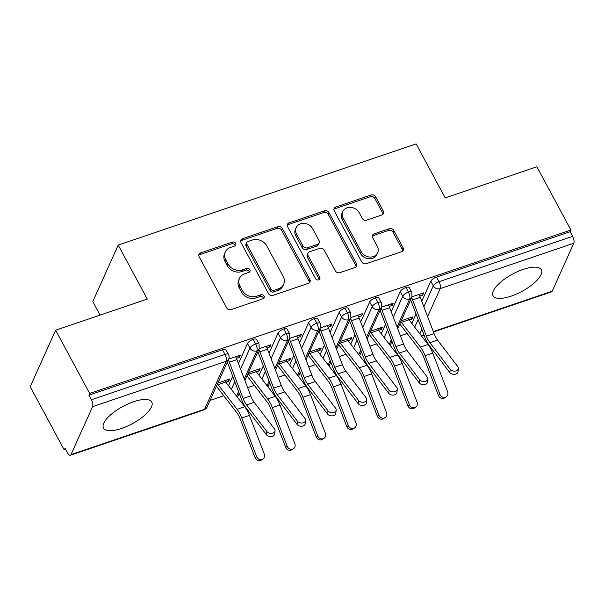 <?xml version="1.0" encoding="UTF-8"?>
<svg xmlns="http://www.w3.org/2000/svg" width="604" height="604" viewBox="0 0 604 604"><rect width="100%" height="100%" fill="white"/><g stroke="black" fill="none" stroke-linecap="round" stroke-linejoin="round"><path stroke-width="0.91" d="M235.651 243.344A2.416 2.038 24.2 0 0 232.487 242.076L200.619 252.895A3.45 2.914 24.2 0 0 199.003 254.314A3.45 2.914 24.2 0 0 199.146 256.753L226.621 307.768A3.45 2.914 24.2 0 0 231.143 309.588L263.012 298.761A2.416 2.038 24.2 0 0 264.144 297.772A2.416 2.038 24.2 0 0 264.039 296.066A2.416 2.038 24.2 0 0 260.875 294.797L256.745 296.194A11.038 9.332 24.2 0 1 242.264 290.388L239.977 286.13A11.038 9.332 24.2 0 1 239.509 278.346A11.038 9.332 24.2 0 1 244.688 273.801L248.818 272.404A2.416 2.038 24.2 0 0 249.95 271.407A2.416 2.038 24.2 0 0 249.845 269.709A2.416 2.038 24.2 0 0 246.681 268.433L242.551 269.837A11.038 9.332 24.2 0 1 228.07 264.024L225.783 259.773A11.038 9.332 24.2 0 1 225.315 251.981A11.038 9.332 24.2 0 1 230.502 247.444L234.624 246.047A2.416 2.038 24.2 0 0 235.756 245.05A2.416 2.038 24.2 0 0 235.651 243.344M235.122 245.798A2.416 2.038 24.2 0 0 234.881 245.058A2.416 2.038 24.2 0 0 231.717 243.789L199.849 254.609A3.45 2.914 24.2 0 0 198.784 255.25M263.51 298.519A2.416 2.038 24.2 0 0 263.269 297.78A2.416 2.038 24.2 0 0 260.105 296.511L255.975 297.908L256.745 296.194M249.316 272.155A2.416 2.038 24.2 0 0 249.074 271.415A2.416 2.038 24.2 0 0 245.911 270.147L241.781 271.551L242.551 269.837M511.173 296.134A27.406 9.838 -28.3 0 1 493.045 295.771A27.406 9.838 -28.3 0 1 523.192 269.422A27.406 9.838 -28.3 0 1 541.312 269.784A27.406 9.838 -28.3 0 1 511.173 296.134M121.608 428.432A27.406 9.838 -28.3 0 1 103.488 428.07A27.406 9.838 -28.3 0 1 133.627 401.72A27.406 9.838 -28.3 0 1 151.747 402.083A27.406 9.838 -28.3 0 1 121.608 428.432M381.879 214.979A3.45 2.914 24.2 0 0 383.495 213.559A3.45 2.914 24.2 0 0 383.351 211.121L375.643 196.813A3.45 2.914 24.2 0 0 371.12 194.994L335.726 207.013A3.45 2.914 24.2 0 0 334.11 208.433A3.45 2.914 24.2 0 0 334.254 210.864L361.728 261.887A3.45 2.914 24.2 0 0 366.251 263.699L401.637 251.679A3.45 2.914 24.2 0 0 403.261 250.267A3.45 2.914 24.2 0 0 403.117 247.829L393.8 230.539A3.45 2.914 24.2 0 0 389.278 228.727L374.133 233.869A3.45 2.914 24.2 0 0 372.517 235.288A3.45 2.914 24.2 0 0 372.66 237.719L377.274 246.296A9.226 7.799 24.2 0 1 377.666 252.804A9.226 7.799 24.2 0 1 369.739 257.055A9.226 7.799 24.2 0 1 361.23 251.747L343.147 218.157A9.226 7.799 24.2 0 1 342.755 211.642A9.226 7.799 24.2 0 1 350.69 207.398A9.226 7.799 24.2 0 1 359.191 212.706L362.204 218.308A3.45 2.914 24.2 0 0 366.734 220.12L381.879 214.979M71 454.608L204.597 409.24L226.175 361.298L92.578 406.673L71 454.608A5.27 2.084 -108.8 0 1 70.358 455.273A5.27 2.084 -108.8 0 1 67.512 452.849L65.021 448.228L64.251 449.942L30.2 386.703L55.628 330.199L89.679 393.438L88.909 395.152L91.4 399.772L224.998 354.397L222.506 349.776L88.909 395.152M55.628 330.199L147.293 299.071L118.218 245.073L416.118 143.903L445.193 197.901L536.858 166.772L570.908 230.011L89.679 393.438M282.37 228.486A3.45 2.914 24.2 0 0 277.848 226.674L242.453 238.686A3.45 2.914 24.2 0 0 240.837 240.105A3.45 2.914 24.2 0 0 240.981 242.544L268.455 293.559A3.45 2.914 24.2 0 0 272.978 295.379L308.372 283.359A3.45 2.914 24.2 0 0 309.988 281.94A3.45 2.914 24.2 0 0 309.844 279.509L282.37 228.486L281.6 230.199A3.45 2.914 24.2 0 0 277.077 228.38L241.683 240.4A3.45 2.914 24.2 0 0 240.618 241.041M289.089 222.853L324.484 210.834A3.45 2.914 24.2 0 1 329.006 212.646L356.481 263.669A3.45 2.914 24.2 0 1 356.624 266.1A3.45 2.914 24.2 0 1 355.009 267.519L339.863 272.661A3.45 2.914 24.2 0 1 335.333 270.849L324.197 250.154A3.45 2.914 24.2 0 0 319.667 248.342L309.618 251.755A3.45 2.914 24.2 0 0 308.002 253.174A3.45 2.914 24.2 0 0 308.146 255.605L319.75 277.145A2.416 2.038 24.2 0 1 319.848 278.852A2.416 2.038 24.2 0 1 317.772 279.962A2.416 2.038 24.2 0 1 315.552 278.572L287.617 226.704A3.45 2.914 24.2 0 1 287.474 224.273A3.45 2.914 24.2 0 1 289.089 222.853L288.319 224.56L323.714 212.548L324.484 210.834M118.218 245.073L92.79 301.57L100.075 315.107M92.578 406.673A5.27 2.084 -108.8 0 0 91.4 399.772M570.908 230.011L570.138 231.725L572.622 236.345A5.27 2.084 71.2 0 1 573.8 243.238L552.222 291.181A5.27 2.084 71.2 0 1 551.588 291.845L433.446 331.966M407.111 333.499L400.399 335.779M376.556 343.88L369.844 346.16M346.009 354.254L339.289 356.534M315.454 364.627L308.735 366.907M284.899 375.008L278.18 377.289M254.344 385.382L247.632 387.662M223.79 395.756L210.064 400.422M65.685 449.451L64.251 449.942M262.891 459.085L261.336 460.097A4.394 4.017 -123.1 0 1 255.122 457.719L256.677 456.707A4.394 4.017 56.9 0 0 262.891 459.085A4.394 4.017 56.9 0 0 264.318 454.11L249.414 415.393A17.569 6.954 -108.8 0 0 244.733 406.734L225.715 382.038A5.972 2.363 71.2 0 1 224.839 380.679L217.885 383.042L229.58 379.07L228.576 381.298L227.716 379.705M236.421 358.323L239.365 357.326L238.504 355.733M239.365 357.326L240.369 355.099L228.674 359.07L235.628 356.707A10.54 4.175 71.2 0 1 236.942 359.599L250.751 395.869A13.001 5.149 -108.8 0 0 254.201 402.309L274.518 428.999A4.394 3.08 6.3 0 1 275.069 430.773L274.707 434.012A4.394 3.08 -173.7 0 1 271.287 436.601A4.394 3.08 -173.7 0 1 266.523 434.827L246.206 408.145A17.569 6.954 71.2 0 1 241.547 399.44L227.738 363.163A5.972 2.363 -108.8 0 0 227.293 362.136M225.851 382.219L228.576 381.298M570.138 231.725L436.541 277.093L439.025 281.713L572.622 236.345M423.865 306.779L433.287 285.835L430.803 281.215L421.766 301.283M416.043 314.005L411.815 323.389M430.803 281.215A5.27 1.895 -28.3 0 1 436.541 277.093M222.506 349.776A5.27 1.895 -28.3 0 1 225.994 349.852L228.478 354.473A5.27 1.895 -28.3 0 0 224.998 354.397A5.27 2.084 -108.8 0 1 226.175 361.298A5.27 4.455 24.2 0 0 228.644 359.131A5.27 5.27 0 0 0 228.478 354.473M393.31 317.153L402.732 296.217L400.248 291.596A5.27 1.895 -28.3 0 1 405.986 287.466A5.27 1.895 -28.3 0 1 409.316 287.587L411.807 292.208A5.27 1.895 -28.3 0 0 408.47 292.087A5.27 2.084 71.2 0 1 409.648 298.988L397.047 326.983M400.248 291.596L391.218 311.656M385.488 324.378L381.26 333.77M409.18 319.961L411.898 319.04L412.902 316.813L401.215 320.784L408.168 318.421A5.972 2.363 71.2 0 0 409.036 319.78L428.055 344.476A17.569 6.954 -108.8 0 1 432.736 353.136L447.639 391.853A4.394 4.017 56.9 0 1 446.22 396.828A4.394 4.017 56.9 0 1 439.999 394.442L425.103 355.726A17.569 6.954 -108.8 0 0 420.414 347.066L401.396 322.377A5.972 2.363 71.2 0 1 400.852 321.577M419.742 296.066L422.687 295.069L423.691 292.842L411.996 296.813L418.957 294.45A10.54 4.175 71.2 0 1 420.271 297.334L434.08 333.612A13.001 5.149 -108.8 0 0 437.53 340.052L457.84 366.741A4.394 3.08 6.3 0 1 458.391 368.516L458.028 371.754A4.394 3.08 -173.7 0 1 454.608 374.344A4.394 3.08 -173.7 0 1 449.844 372.57L429.535 345.881A17.569 6.954 71.2 0 1 424.869 337.175L411.06 300.905A5.972 2.363 -108.8 0 0 410.622 299.878M362.755 327.534L372.177 306.59L369.693 301.97A5.27 1.895 -28.3 0 1 375.431 297.848A5.27 1.895 -28.3 0 1 378.761 297.968L381.252 302.589A5.27 1.895 -28.3 0 0 377.915 302.468A5.27 2.084 71.2 0 1 379.093 309.369L366.492 337.357M369.693 301.97L360.663 322.038M354.933 334.752L350.713 344.144M378.625 330.343L381.343 329.414L382.347 327.187L370.66 331.158L377.613 328.795A5.972 2.363 71.2 0 0 378.481 330.154L397.5 354.85A17.569 6.954 -108.8 0 1 402.189 363.51L417.085 402.226A4.394 4.017 56.9 0 1 415.665 407.202A4.394 4.017 56.9 0 1 409.444 404.823L394.548 366.107A17.569 6.954 -108.8 0 0 389.859 357.447L370.841 332.751A5.972 2.363 71.2 0 1 370.297 331.958M389.195 306.447L392.132 305.443L393.136 303.216L381.449 307.187L388.402 304.824A10.54 4.175 71.2 0 1 389.716 307.715L403.525 343.986A13.001 5.149 -108.8 0 0 406.975 350.426L427.292 377.115A4.394 3.08 6.3 0 1 427.836 378.897L427.481 382.128A4.394 3.08 -173.7 0 1 424.053 384.718A4.394 3.08 -173.7 0 1 419.289 382.944L398.98 356.262A17.569 6.954 71.2 0 1 394.314 347.557L380.505 311.286A5.972 2.363 -108.8 0 0 380.067 310.252M332.2 337.908L341.622 316.964L339.138 312.344A5.27 1.895 -28.3 0 1 344.876 308.221A5.27 1.895 -28.3 0 1 348.206 308.342L350.697 312.963A5.27 1.895 -28.3 0 0 347.368 312.842A5.27 2.084 71.2 0 1 348.538 319.743L335.945 347.738M339.138 312.344L330.109 332.411M324.386 345.133L320.158 354.525M348.07 340.716L350.796 339.788L351.792 337.568L340.105 341.539L347.058 339.176A5.972 2.363 71.2 0 0 347.927 340.535L366.945 365.231A17.569 6.954 -108.8 0 1 371.634 373.884L386.53 412.6A4.394 4.017 56.9 0 1 385.11 417.583A4.394 4.017 56.9 0 1 378.897 415.197L363.993 376.481A17.569 6.954 -108.8 0 0 359.304 367.821L340.286 343.125A5.972 2.363 71.2 0 1 339.742 342.332M358.64 316.821L361.585 315.824L362.581 313.597L350.894 317.568L357.847 315.205A10.54 4.175 71.2 0 1 359.161 318.089L372.97 354.359A13.001 5.149 -108.8 0 0 376.42 360.807L396.737 387.489A4.394 3.08 6.3 0 1 397.281 389.27L396.926 392.509A4.394 3.08 -173.7 0 1 393.498 395.091A4.394 3.08 -173.7 0 1 388.742 393.325L368.425 366.636A17.569 6.954 71.2 0 1 363.759 357.93L349.95 321.66A5.972 2.363 -108.8 0 0 349.512 320.626M301.645 348.281L311.075 327.345L308.584 322.725A5.27 1.895 -28.3 0 1 314.322 318.602A5.27 1.895 -28.3 0 1 317.659 318.716L320.143 323.336A5.27 1.895 -28.3 0 0 316.813 323.216A5.27 2.084 71.2 0 1 317.991 330.116L305.39 358.112M308.584 322.725L299.554 342.785M293.831 355.507L289.603 364.899M317.515 351.09L320.241 350.169L321.237 347.942L309.55 351.913L316.504 349.55A5.972 2.363 71.2 0 0 317.372 350.909L336.39 375.605A17.569 6.954 -108.8 0 1 341.079 384.265L355.975 422.981A4.394 4.017 56.9 0 1 354.556 427.957A4.394 4.017 56.9 0 1 348.342 425.571L333.438 386.854A17.569 6.954 -108.8 0 0 328.757 378.195L309.731 353.506A5.972 2.363 71.2 0 1 309.188 352.706M328.085 327.194L331.03 326.198L332.026 323.971L320.339 327.942L327.293 325.579A10.54 4.175 71.2 0 1 328.606 328.47L342.415 364.74A13.001 5.149 -108.8 0 0 345.865 371.181L366.183 397.87A4.394 3.08 6.3 0 1 366.726 399.644L366.371 402.883A4.394 3.08 -173.7 0 1 362.944 405.473A4.394 3.08 -173.7 0 1 358.187 403.699L337.87 377.017A17.569 6.954 71.2 0 1 333.204 368.312L319.395 332.034A5.972 2.363 -108.8 0 0 318.957 331.007M271.09 358.663L280.52 337.719L278.029 333.098A5.27 1.895 -28.3 0 1 283.767 328.976A5.27 1.895 -28.3 0 1 287.104 329.097L289.588 333.718A5.27 1.895 -28.3 0 0 286.258 333.597A5.27 2.084 71.2 0 1 287.436 340.497L274.835 368.485M278.029 333.098L268.999 353.166M263.276 365.881L259.048 375.273M286.96 361.471L289.686 360.543L290.69 358.315L278.995 362.287L285.949 359.924A5.972 2.363 71.2 0 0 286.817 361.283L305.835 385.979A17.569 6.954 -108.8 0 1 310.524 394.639L325.428 433.355A4.394 4.017 56.9 0 1 324.001 438.33A4.394 4.017 56.9 0 1 317.787 435.952L302.883 397.236A17.569 6.954 -108.8 0 0 298.202 388.576L279.184 363.88A5.972 2.363 71.2 0 1 278.64 363.087M297.53 337.576L300.475 336.571L301.479 334.352L289.784 338.316L296.738 335.96A10.54 4.175 71.2 0 1 298.051 338.844L311.86 375.114A13.001 5.149 -108.8 0 0 315.311 381.554L335.628 408.244A4.394 3.08 6.3 0 1 336.171 410.025L335.816 413.264A4.394 3.08 -173.7 0 1 332.396 415.846A4.394 3.08 -173.7 0 1 327.632 414.072L307.315 387.391A17.569 6.954 71.2 0 1 302.649 378.685L288.84 342.415A5.972 2.363 -108.8 0 0 288.402 341.381M240.535 369.036L249.965 348.1L247.474 343.48A5.27 1.895 -28.3 0 1 253.212 339.35A5.27 1.895 -28.3 0 1 256.549 339.471L259.033 344.091A5.27 1.895 -28.3 0 0 255.703 343.97A5.27 2.084 71.2 0 1 256.881 350.871L244.28 378.867M247.474 343.48L238.444 363.54M232.721 376.262L228.493 385.654M256.406 371.845L259.131 370.924L260.135 368.697L248.44 372.668L255.394 370.305A5.972 2.363 71.2 0 0 256.262 371.664L275.288 396.36A17.569 6.954 -108.8 0 1 279.969 405.012L294.873 443.736A4.394 4.017 56.9 0 1 293.446 448.712A4.394 4.017 56.9 0 1 287.232 446.326L272.329 407.609A17.569 6.954 -108.8 0 0 267.647 398.95L248.629 374.253A5.972 2.363 71.2 0 1 248.085 373.461M266.976 347.949L269.92 346.953L270.924 344.725L259.229 348.697L266.183 346.334A10.54 4.175 71.2 0 1 267.497 349.218L281.305 385.495A13.001 5.149 -108.8 0 0 284.756 391.936L305.073 418.617A4.394 3.08 6.3 0 1 305.616 420.399L305.262 423.638A4.394 3.08 -173.7 0 1 301.841 426.22A4.394 3.08 -173.7 0 1 297.077 424.453L276.76 397.764A17.569 6.954 71.2 0 1 272.094 389.059L258.286 352.789A5.972 2.363 -108.8 0 0 257.848 351.762M238.557 391.588L236.526 396.088M253.212 339.35L255.703 343.97A5.27 1.895 -28.3 0 0 249.965 348.1A5.27 4.455 24.2 0 0 256.881 350.871A5.27 4.455 24.2 0 0 259.199 348.757L244.907 380.512M259.131 370.924L258.27 369.323M269.92 346.953L269.059 345.36M289.686 360.543L288.825 358.95M300.475 336.571L299.614 334.978M320.241 350.169L319.38 348.576M331.03 326.198L330.169 324.605M350.796 339.788L349.935 338.195M361.585 315.824L360.724 314.223M381.343 329.414L380.49 327.821M392.132 305.443L391.279 303.85M411.898 319.04L411.045 317.447M422.687 295.069L421.834 293.476M269.105 381.207L267.081 385.707M283.767 328.976L286.258 333.597A5.27 1.895 -28.3 0 0 280.52 337.719A5.27 4.455 24.2 0 0 287.436 340.497A5.27 4.455 24.2 0 0 289.754 338.383L275.462 370.139M299.659 370.833L297.636 375.333M314.322 318.602L316.813 323.216A5.27 1.895 -28.3 0 0 311.075 327.345A5.27 4.455 24.2 0 0 317.991 330.116A5.27 4.455 24.2 0 0 320.309 328.002L306.017 359.765M330.214 360.46L328.191 364.952M344.876 308.221L347.368 312.842A5.27 1.895 -28.3 0 0 341.622 316.964A5.27 4.455 24.2 0 0 348.538 319.743A5.27 4.455 24.2 0 0 350.864 317.628L336.571 349.384M360.769 350.078L358.746 354.578M375.431 297.848L377.915 302.468A5.27 1.895 -28.3 0 0 372.177 306.59A5.27 4.455 24.2 0 0 379.093 309.369A5.27 4.455 24.2 0 0 381.418 307.255L367.126 339.01M391.324 339.705L389.301 344.204M405.986 287.466L408.47 292.087A5.27 1.895 -28.3 0 0 402.732 296.217A5.27 4.455 24.2 0 0 409.648 298.988A5.27 4.455 24.2 0 0 411.973 296.874L397.681 328.636M225.315 251.981L224.545 253.695A11.038 9.332 24.2 0 0 225.013 261.487L225.783 259.773M241.781 271.551A11.038 9.332 24.2 0 1 227.3 265.737L225.013 261.487M239.509 278.346L238.739 280.06A11.038 9.332 24.2 0 0 239.207 287.844L239.977 286.13M255.975 297.908A11.038 9.332 24.2 0 1 241.494 292.094L239.207 287.844M309.437 282.717A3.45 2.914 24.2 0 0 309.074 281.215L281.6 230.199M247.889 241.54A2.416 2.038 24.2 0 0 246.757 242.529A2.416 2.038 24.2 0 0 246.862 244.235L270.977 289.014A2.416 2.038 24.2 0 0 274.141 290.29L278.489 288.81A11.038 9.332 24.2 0 0 283.669 284.273A11.038 9.332 24.2 0 0 283.208 276.481L266.719 245.873A11.038 9.332 24.2 0 0 252.238 240.06L247.889 241.54M246.757 242.529L245.987 244.243A2.416 2.038 24.2 0 0 246.092 245.949L246.862 244.235M283.669 284.273L282.899 285.986A11.038 9.332 24.2 0 1 277.719 290.524L273.37 292.004A2.416 2.038 24.2 0 1 270.207 290.728L246.092 245.949M356.073 266.885A3.45 2.914 24.2 0 0 355.711 265.382L328.236 214.36A3.45 2.914 24.2 0 0 323.714 212.548M308.002 253.174L307.232 254.88A3.45 2.914 24.2 0 0 307.376 257.319L318.98 278.859L319.75 277.145M319.214 279.599A2.416 2.038 24.2 0 0 318.98 278.859M312.63 228.689A9.226 7.799 24.2 0 0 304.129 223.374A9.226 7.799 24.2 0 0 296.194 227.625A9.226 7.799 24.2 0 0 296.587 234.133L302.959 245.971A3.45 2.914 24.2 0 0 307.481 247.783L317.53 244.371A3.45 2.914 24.2 0 0 319.154 242.951A3.45 2.914 24.2 0 0 319.003 240.52L312.63 228.689M296.194 227.625L295.424 229.339A9.226 7.799 24.2 0 0 295.817 235.847L296.587 234.133M319.154 242.951L318.383 244.665A3.45 2.914 24.2 0 1 316.76 246.085L306.711 249.497A3.45 2.914 24.2 0 1 302.189 247.678L295.817 235.847M288.319 224.56A3.45 2.914 24.2 0 0 287.255 225.201M342.755 211.642L341.985 213.355A9.226 7.799 24.2 0 0 342.377 219.871L343.147 218.157M377.666 252.804L376.896 254.518A9.226 7.799 24.2 0 1 368.969 258.769A9.226 7.799 24.2 0 1 360.46 253.453L342.377 219.871M402.709 251.045A3.45 2.914 24.2 0 0 402.339 249.543L393.03 232.253A3.45 2.914 24.2 0 0 388.508 230.434L373.363 235.583A3.45 2.914 24.2 0 0 372.298 236.217M382.944 214.337A3.45 2.914 24.2 0 0 382.581 212.834L374.873 198.52A3.45 2.914 24.2 0 0 370.35 196.708L334.956 208.727A3.45 2.914 24.2 0 0 333.891 209.362M216.519 386.069A10.54 4.175 -108.8 0 0 217.734 387.896L236.753 412.592A13.001 5.149 71.2 0 1 240.218 419.002L255.122 457.719M256.677 456.707L241.774 417.983A17.569 6.954 -108.8 0 0 237.093 409.331L218.074 384.635A5.972 2.363 71.2 0 1 217.531 383.834M228.304 359.901A10.54 4.175 71.2 0 1 229.309 362.189L243.118 398.459A13.001 5.149 -108.8 0 0 246.568 404.906L266.885 431.588A4.394 3.08 6.3 0 0 271.641 433.362A4.394 3.08 6.3 0 0 275.069 430.773M293.446 448.712L291.891 449.723A4.394 4.017 -123.1 0 1 285.677 447.337L287.232 446.326M247.074 375.696A10.54 4.175 -108.8 0 0 248.289 377.523L267.308 402.219A13.001 5.149 71.2 0 1 270.773 408.621L285.677 447.337M324.001 438.33L322.445 439.35A4.394 4.017 -123.1 0 1 316.232 436.964L317.787 435.952M277.629 365.322A10.54 4.175 -108.8 0 0 278.844 367.141L297.863 391.837A13.001 5.149 71.2 0 1 301.328 398.247L316.232 436.964M354.556 427.957L353 428.968A4.394 4.017 -123.1 0 1 346.787 426.59L348.342 425.571M308.183 354.941A10.54 4.175 -108.8 0 0 309.399 356.768L328.417 381.464A13.001 5.149 71.2 0 1 331.883 387.874L346.787 426.59M385.11 417.583L383.555 418.595A4.394 4.017 -123.1 0 1 377.334 416.209L378.897 415.197M338.738 344.567A10.54 4.175 -108.8 0 0 339.954 346.394L358.972 371.09A13.001 5.149 71.2 0 1 362.438 377.492L377.334 416.209M258.859 349.527A10.54 4.175 71.2 0 1 259.856 351.815L273.665 388.085A13.001 5.149 -108.8 0 0 277.123 394.525L297.432 421.214A4.394 3.08 6.3 0 0 302.196 422.989A4.394 3.08 6.3 0 0 305.616 420.399M289.414 339.146A10.54 4.175 71.2 0 1 290.411 341.441L304.22 377.711A13.001 5.149 -108.8 0 0 307.67 384.152L327.987 410.841A4.394 3.08 6.3 0 0 332.751 412.608A4.394 3.08 6.3 0 0 336.171 410.025M319.961 328.772A10.54 4.175 71.2 0 1 320.966 331.06L334.775 367.33A13.001 5.149 -108.8 0 0 338.225 373.778L358.542 400.46A4.394 3.08 6.3 0 0 363.306 402.234A4.394 3.08 6.3 0 0 366.726 399.644M350.516 318.391A10.54 4.175 71.2 0 1 351.52 320.686L365.329 356.956A13.001 5.149 -108.8 0 0 368.78 363.397L389.097 390.086A4.394 3.08 6.3 0 0 393.861 391.853A4.394 3.08 6.3 0 0 397.281 389.27M415.665 407.202L414.11 408.221A4.394 4.017 -123.1 0 1 407.889 405.835L409.444 404.823M369.293 334.193A10.54 4.175 -108.8 0 0 370.501 336.013L389.527 360.709A13.001 5.149 71.2 0 1 392.993 367.119L407.889 405.835M381.071 308.017A10.54 4.175 71.2 0 1 382.075 310.305L395.884 346.583A13.001 5.149 -108.8 0 0 399.335 353.023L419.652 379.705A4.394 3.08 6.3 0 0 424.416 381.479A4.394 3.08 6.3 0 0 427.836 378.897M446.22 396.828L444.665 397.84A4.394 4.017 -123.1 0 1 438.444 395.461L439.999 394.442M399.848 323.812A10.54 4.175 -108.8 0 0 401.056 325.639L420.074 350.335A13.001 5.149 71.2 0 1 423.547 356.738L438.444 395.461M411.626 297.644A10.54 4.175 71.2 0 1 412.63 299.931L426.439 336.202A13.001 5.149 -108.8 0 0 429.889 342.649L450.206 369.331A4.394 3.08 6.3 0 0 454.963 371.105A4.394 3.08 6.3 0 0 458.391 368.516M231.717 243.789L232.487 242.076M260.105 296.511L260.875 294.797M245.911 270.147L246.681 268.433M70.358 455.273L203.956 409.897A5.27 2.084 -108.8 0 0 204.597 409.24A5.27 4.455 24.2 0 0 207.066 407.073L228.644 359.131M573.8 243.238L440.203 288.614L427.602 316.609M421.879 329.323L419.856 333.823M421.267 335.658L423.94 334.752M433.302 331.573L552.222 291.181M439.025 281.713A5.27 2.084 71.2 0 1 440.203 288.614A5.27 4.455 24.2 0 1 433.287 285.835A5.27 1.895 -28.3 0 1 439.025 281.713M231.377 389.391L234.813 381.758M261.932 379.018L265.367 371.385M292.487 368.644L295.922 361.003M323.042 358.263L326.477 350.63M353.589 347.889L357.032 340.256M384.144 337.515L387.579 329.875M414.699 327.134L418.134 319.501M237.364 397.175A5.27 4.455 24.2 0 0 237.621 396.7L237.372 397.183M267.919 386.794A5.27 4.455 24.2 0 0 268.176 386.326L267.927 386.809M298.474 376.42A5.27 4.455 24.2 0 0 298.731 375.945L298.482 376.428M329.029 366.047A5.27 4.455 24.2 0 0 329.286 365.571L329.037 366.054M359.584 355.665A5.27 4.455 24.2 0 0 359.841 355.19L359.591 355.68M390.139 345.292A5.27 4.455 24.2 0 0 390.395 344.816L390.146 345.299M227.3 265.737L228.07 264.024M241.494 292.094L242.264 290.388M199.849 254.609L200.619 252.895M309.074 281.215L309.844 279.509M241.683 240.4L242.453 238.686M277.077 228.38L277.848 226.674M270.207 290.728L270.977 289.014M273.37 292.004L274.141 290.29M277.719 290.524L278.489 288.81M328.236 214.36L329.006 212.646M355.711 265.382L356.481 263.669M307.376 257.319L308.146 255.605M302.189 247.678L302.959 245.971M306.711 249.497L307.481 247.783M316.76 246.085L317.53 244.371M360.46 253.453L361.23 251.747M373.363 235.583L374.133 233.869M388.508 230.434L389.278 228.727M393.03 232.253L393.8 230.539M402.339 249.543L403.117 247.829M334.956 208.727L335.726 207.013M370.35 196.708L371.12 194.994M374.873 198.52L375.643 196.813M382.581 212.834L383.351 211.121M241.774 417.983L249.414 415.393M237.093 409.331L244.733 406.734M218.074 384.635L225.715 382.038M266.523 434.827L266.885 431.588M236.942 359.599L229.309 362.189M250.751 395.869L243.118 398.459M254.201 402.309L246.568 404.906M272.329 407.609L279.969 405.012M267.647 398.95L275.288 396.36M248.629 374.253L256.262 371.664M302.883 397.236L310.524 394.639M298.202 388.576L305.835 385.979M279.184 363.88L286.817 361.283M333.438 386.854L341.079 384.265M328.757 378.195L336.39 375.605M309.731 353.506L317.372 350.909M363.993 376.481L371.634 373.884M359.304 367.821L366.945 365.231M340.286 343.125L347.927 340.535M297.077 424.453L297.432 421.214M267.497 349.218L259.856 351.815M281.305 385.495L273.665 388.085M284.756 391.936L277.123 394.525M327.632 414.072L327.987 410.841M298.051 338.844L290.411 341.441M311.86 375.114L304.22 377.711M315.311 381.554L307.67 384.152M358.187 403.699L358.542 400.46M328.606 328.47L320.966 331.06M342.415 364.74L334.775 367.33M345.865 371.181L338.225 373.778M388.742 393.325L389.097 390.086M359.161 318.089L351.52 320.686M372.97 354.359L365.329 356.956M376.42 360.807L368.78 363.397M394.548 366.107L402.189 363.51M389.859 357.447L397.5 354.85M370.841 332.751L378.481 330.154M419.289 382.944L419.652 379.705M389.716 307.715L382.075 310.305M403.525 343.986L395.884 346.583M406.975 350.426L399.335 353.023M425.103 355.726L432.736 353.136M420.414 347.066L428.055 344.476M401.396 322.377L409.036 319.78M449.844 372.57L450.206 369.331M420.271 297.334L412.63 299.931M434.08 333.612L426.439 336.202M437.53 340.052L429.889 342.649M421.532 336.005L424.091 335.137M203.956 409.897A5.27 5.27 0 0 0 207.066 407.073M239.184 393.234L237.621 396.7M259.199 348.757L259.033 344.091M269.739 382.861L268.176 386.326M289.754 338.383L289.588 333.718M300.294 372.479L298.731 375.945M320.309 328.002L320.143 323.336M330.841 362.106L329.286 365.571M350.864 317.628L350.697 312.963M361.396 351.732L359.841 355.19M381.418 307.255L381.252 302.589M391.951 341.351L390.395 344.816M411.973 296.874L411.807 292.208"/></g></svg>
